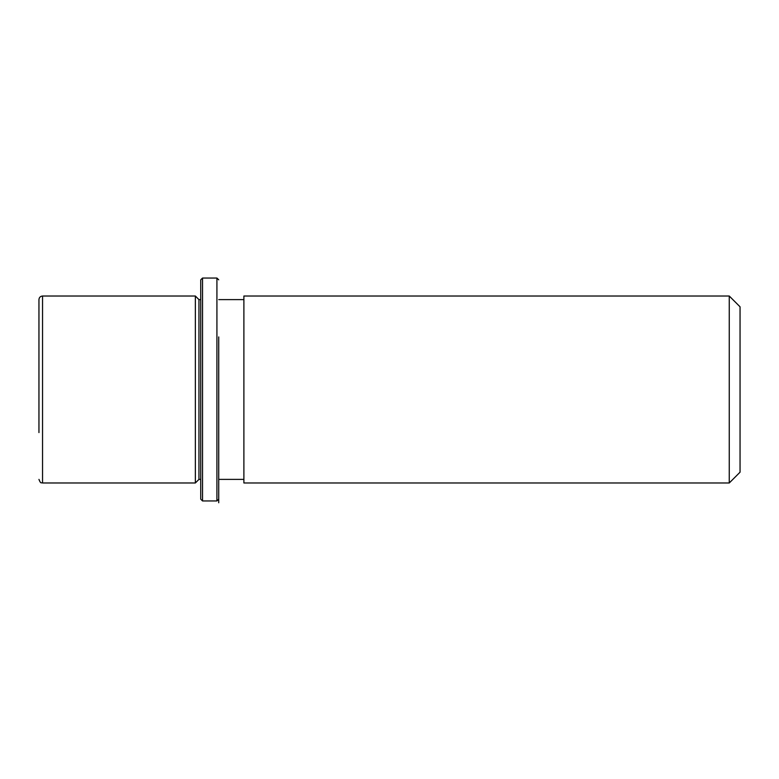 <?xml version="1.0" encoding="UTF-8"?>
<svg xmlns="http://www.w3.org/2000/svg" width="779" height="779" viewBox="0 0 779 779"><rect width="100%" height="100%" fill="white"/><g stroke="black" fill="none" stroke-linecap="round" stroke-linejoin="round"><path stroke-width="1.17" d="M200.739 479.387L198.947 479.387L195.354 482.98L195.354 296.02L42.543 296.02C40.362 296.234 39.164 297.432 38.95 299.613L38.95 432.588M198.947 479.387L198.947 299.613L195.354 296.02M243.885 344.688L243.885 296.02L729.261 296.02L729.261 482.98L243.885 482.98L243.885 344.688M729.261 482.98L740.05 472.191L740.05 306.809L729.261 296.02M200.739 499.164L200.739 279.836L202.54 278.045L202.54 500.955L200.739 499.164M218.724 336.927L218.724 502.757L218.724 336.927M218.724 499.164L216.922 500.955L216.922 278.045L202.54 278.045M195.354 482.98L42.543 482.98L42.543 296.02M200.739 299.613L198.947 299.613M243.885 479.387L218.724 479.387M243.885 299.613L218.724 299.613M42.543 482.98C41.491 482.182 40.927 484.587 38.95 479.387M216.922 500.955L202.54 500.955M218.724 279.836L216.922 278.045"/></g></svg>
